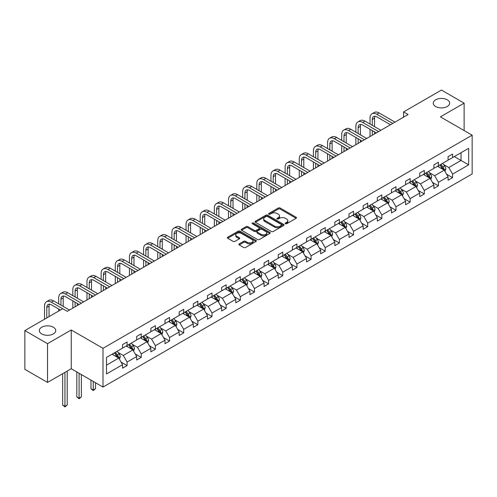 <?xml version="1.0" encoding="UTF-8"?>
<svg xmlns="http://www.w3.org/2000/svg" width="497" height="497" viewBox="0 0 497 497"><rect width="100%" height="100%" fill="white"/><g stroke="black" fill="none" stroke-linecap="round" stroke-linejoin="round"><path stroke-width="0.75" d="M53.334 327.225A8.213 4.74 0 0 0 44.388 326.2A8.213 4.74 0 0 0 39.319 330.58A8.213 4.74 0 0 0 41.723 333.934A8.213 4.74 0 0 0 50.675 334.959A8.213 4.74 0 0 0 55.739 330.58A8.213 4.74 0 0 0 53.334 327.225M447.244 99.804A8.213 4.74 0 0 0 438.298 98.779A8.213 4.74 0 0 0 433.229 103.159A8.213 4.74 0 0 0 435.633 106.507A8.213 4.74 0 0 0 444.585 107.538A8.213 4.74 0 0 0 449.655 103.159A8.213 4.74 0 0 0 447.244 99.804M285.427 223.743A0.882 0.509 0 0 0 286.676 223.743L296.137 218.282A1.261 0.727 0 0 0 296.504 217.767A1.261 0.727 0 0 0 296.137 217.257L280.103 208.001A1.261 0.727 0 0 0 278.326 208.001L268.865 213.462A0.882 0.509 0 0 0 268.604 213.822A0.882 0.509 0 0 0 268.865 214.182A0.882 0.509 0 0 0 270.107 214.182L271.337 213.474A4.032 2.33 0 0 1 277.034 213.474L278.37 214.244A4.032 2.33 0 0 1 279.55 215.891A4.032 2.33 0 0 1 278.37 217.537L277.146 218.245A0.882 0.509 0 0 0 276.885 218.605A0.882 0.509 0 0 0 277.146 218.966A0.882 0.509 0 0 0 278.388 218.966L279.618 218.258A4.032 2.33 0 0 1 285.315 218.258L286.651 219.028A4.032 2.33 0 0 1 287.831 220.674A4.032 2.33 0 0 1 286.651 222.321L285.427 223.023A0.882 0.509 0 0 0 285.166 223.383A0.882 0.509 0 0 0 285.427 223.743L285.427 223.023M239.231 243.884A1.261 0.727 0 0 0 238.864 244.4A1.261 0.727 0 0 0 239.231 244.915L243.729 247.512A1.261 0.727 0 0 0 245.512 247.512L256.017 241.443A1.261 0.727 0 0 0 256.39 240.927A1.261 0.727 0 0 0 256.017 240.418L239.989 231.161A1.261 0.727 0 0 0 238.206 231.161L227.701 237.231A1.261 0.727 0 0 0 227.334 237.74A1.261 0.727 0 0 0 227.701 238.256L233.13 241.393A1.261 0.727 0 0 0 234.913 241.393L239.411 238.796A1.261 0.727 0 0 0 239.778 238.28A1.261 0.727 0 0 0 239.411 237.765L236.715 236.212A3.367 1.945 0 0 1 235.727 234.839A3.367 1.945 0 0 1 237.808 233.043A3.367 1.945 0 0 1 241.48 233.46L252.035 239.554A3.367 1.945 0 0 1 253.023 240.927A3.367 1.945 0 0 1 250.942 242.729A3.367 1.945 0 0 1 247.27 242.306L245.512 241.287A1.261 0.727 0 0 0 243.729 241.287L239.231 243.884L239.231 244.915L243.729 242.337L243.729 241.287M71.251 329.977L47.532 343.675L24.85 330.58L24.85 369.339L47.532 382.435L71.251 368.737L103.003 387.07L103.003 348.31L71.251 329.977L71.251 368.737M464.123 130.549L464.123 103.159L440.398 116.857L472.15 135.184L103.003 348.31M464.123 103.159L441.442 90.063L403.564 111.931L403.564 117.168M24.85 330.58L62.728 308.712L67.263 311.333L408.099 114.552L403.564 111.931M271.424 231.521A1.261 0.727 0 0 0 273.207 231.521L283.712 225.452A1.261 0.727 0 0 0 284.079 224.942A1.261 0.727 0 0 0 283.712 224.427L267.684 215.17A1.261 0.727 0 0 0 265.901 215.17L255.396 221.24A1.261 0.727 0 0 0 255.023 221.755A1.261 0.727 0 0 0 255.396 222.265L271.424 231.521M252.675 223.936A0.882 0.509 0 0 1 253.569 224.06L253.569 223.01L269.865 232.422A1.261 0.727 0 0 1 270.231 232.938A1.261 0.727 0 0 1 269.865 233.447L259.359 239.517A1.261 0.727 0 0 1 257.576 239.517L241.548 230.26L241.548 229.235A1.261 0.727 0 0 0 241.182 229.744A1.261 0.727 0 0 0 241.548 230.26M241.548 229.235L246.046 226.638A1.261 0.727 0 0 1 247.823 226.638L254.327 230.391A1.261 0.727 0 0 0 256.104 230.391L259.092 228.67A1.261 0.727 0 0 0 259.459 228.154A1.261 0.727 0 0 0 259.092 227.638L252.321 223.731A0.882 0.509 0 0 1 252.066 223.37A0.882 0.509 0 0 1 252.606 222.904A0.882 0.509 0 0 1 253.569 223.01M47.532 343.675L47.532 382.435M106.501 357.399L122.554 348.124L122.554 344.62L127.095 341.998L127.095 345.508L136.706 339.954L136.706 336.444L141.247 333.829L141.247 337.339L150.864 331.785L150.864 328.275L155.399 325.659L155.399 329.163L165.016 323.615L165.016 320.105L169.552 317.484L169.552 320.994L179.168 315.446L179.168 311.936L183.704 309.314L183.704 312.824L193.321 307.27L193.321 303.76L197.856 301.145L197.856 304.655L207.473 299.101L207.473 295.591L212.008 292.975L212.008 296.485L221.625 290.931L221.625 287.421L226.16 284.8L226.16 288.31L235.777 282.762L235.777 279.252L240.312 276.63L240.312 280.14L249.929 274.586L249.929 271.076L254.464 268.461L254.464 271.971L264.081 266.417L264.081 262.907L268.616 260.291L268.616 263.801L278.233 258.247L278.233 254.737L282.768 252.116L282.768 255.626L292.385 250.078L292.385 246.568L296.92 243.946L296.92 247.456L306.537 241.902L306.537 238.398L311.072 235.777L311.072 239.287L320.689 233.733L320.689 230.223L325.224 227.607L325.224 231.117L334.841 225.563L334.841 222.053L339.383 219.438L339.383 222.942L348.993 217.394L348.993 213.884L353.535 211.262L353.535 214.772L363.152 209.225L363.152 205.715L367.687 203.093L367.687 206.603L377.304 201.049L377.304 197.539L381.839 194.923L381.839 198.433L391.456 192.879L391.456 189.369L395.991 186.754L395.991 190.264L405.608 184.71L405.608 181.2L410.143 178.578L410.143 182.088L419.76 176.541L419.76 173.031L424.295 170.409L424.295 173.919L433.912 168.365L433.912 164.861L438.447 162.239L438.447 165.75L448.064 160.196L448.064 156.685L452.599 154.07L452.599 157.58L468.659 148.305L468.659 164.861L452.599 174.13L452.599 177.64L448.064 180.256L448.064 176.746L438.447 182.3L438.447 185.81L433.912 188.425L433.912 184.921L424.295 190.469L424.295 193.979L419.76 196.601L419.76 193.091L410.143 198.645L410.143 202.149L405.608 204.77L405.608 201.26L395.991 206.814L395.991 210.324L391.456 212.94L391.456 209.43L381.839 214.984L381.839 218.494L377.304 221.109L377.304 217.605L367.687 223.153L367.687 226.663L363.152 229.285L363.152 225.775L353.535 231.322L353.535 234.832L348.993 237.454L348.993 233.944L339.383 239.498L339.383 243.008L334.841 245.624L334.841 242.114L325.224 247.668L325.224 251.178L320.689 253.793L320.689 250.283L311.072 255.837L311.072 259.347L306.537 261.969L306.537 258.459L296.92 264.006L296.92 267.516L292.385 270.138L292.385 266.628L282.768 272.182L282.768 275.686L278.233 278.308L278.233 274.798L268.616 280.351L268.616 283.862L264.081 286.477L264.081 282.967L254.464 288.521L254.464 292.031L249.929 294.646L249.929 291.143L240.312 296.69L240.312 300.2L235.777 302.822L235.777 299.312L226.16 304.86L226.16 308.37L221.625 310.992L221.625 307.481L212.008 313.035L212.008 316.546L207.473 319.161L207.473 315.651L197.856 321.205L197.856 324.715L193.321 327.33L193.321 323.82L183.704 329.374L183.704 332.884L179.168 335.506L179.168 331.996L169.552 337.544L169.552 341.054L165.016 343.675L165.016 340.165L155.399 345.719L155.399 349.229L150.864 351.845L150.864 348.335L141.247 353.889L141.247 357.399L136.706 360.014L136.706 356.504L127.095 362.058L127.095 365.568L122.554 368.19L122.554 364.68L106.501 373.949L106.501 357.399M103.003 387.07L472.15 173.944L472.15 135.184M126.188 346.03L132.898 349.907L123.281 355.461L118.031 352.429M123.281 355.461L127.095 362.058M132.898 349.907L136.706 356.504M122.554 347.291L123.281 347.707L127.095 345.508M140.34 337.861L147.05 341.737L137.433 347.291L132.183 344.259M137.433 347.291L141.247 353.889M147.05 341.737L150.864 348.335M136.706 339.116L137.433 339.538L141.247 337.339M154.492 329.691L161.202 333.568L151.585 339.116L146.335 336.084M151.585 339.116L155.399 345.719M161.202 333.568L165.016 340.165M150.864 330.946L151.585 331.369L155.399 329.163M168.645 321.522L175.354 325.392L165.737 330.946L160.488 327.914M165.737 330.946L169.552 337.544M175.354 325.392L179.168 331.996M165.016 322.777L165.737 323.193L169.552 320.994M182.797 313.346L189.506 317.223L179.889 322.777L174.64 319.745M179.889 322.777L183.704 329.374M189.506 317.223L193.321 323.82M179.168 314.607L179.889 315.023L183.704 312.824M196.949 305.177L203.658 309.053L194.047 314.607L188.792 311.576M194.047 314.607L197.856 321.205M203.658 309.053L207.473 315.651M193.321 306.432L194.047 306.854L197.856 304.655M211.101 297.007L217.816 300.884L208.2 306.432L202.944 303.4M208.2 306.432L212.008 313.035M217.816 300.884L221.625 307.481M207.473 298.262L208.2 298.685L212.008 296.485M225.253 288.838L231.969 292.714L222.352 298.262L217.096 295.23M222.352 298.262L226.16 304.86M231.969 292.714L235.777 299.312M221.625 290.093L222.352 290.509L226.16 288.31M239.405 280.662L246.121 284.539L236.504 290.093L231.254 287.061M236.504 290.093L240.312 296.69M246.121 284.539L249.929 291.143M235.777 281.923L236.504 282.339L240.312 280.14M253.557 272.493L260.273 276.369L250.656 281.923L245.406 278.892M250.656 281.923L254.464 288.521M260.273 276.369L264.081 282.967M249.929 273.748L250.656 274.17L254.464 271.971M267.709 264.323L274.425 268.2L264.808 273.748L259.558 270.722M264.808 273.748L268.616 280.351M274.425 268.2L278.233 274.798M264.081 265.578L264.808 266.001L268.616 263.801M281.861 256.154L288.577 260.03L278.96 265.578L273.71 262.546M278.96 265.578L282.768 272.182M288.577 260.03L292.385 266.628M278.233 257.409L278.96 257.825L282.768 255.626M296.013 247.978L302.729 251.855L293.112 257.409L287.862 254.377M293.112 257.409L296.92 264.006M302.729 251.855L306.537 258.459M292.385 249.239L293.112 249.656L296.92 247.456M310.165 239.809L316.881 243.685L307.264 249.239L302.014 246.208M307.264 249.239L311.072 255.837M316.881 243.685L320.689 250.283M306.537 241.07L307.264 241.486L311.072 239.287M324.317 231.639L331.033 235.516L321.416 241.07L316.167 238.038M321.416 241.07L325.224 247.668M331.033 235.516L334.841 242.114M320.689 232.894L321.416 233.317L325.224 231.117M338.469 223.47L345.185 227.346L335.568 232.894L330.319 229.862M335.568 232.894L339.383 239.498M345.185 227.346L348.993 233.944M334.841 224.725L335.568 225.147L339.383 222.942M352.628 215.3L359.337 219.171L349.72 224.725L344.471 221.693M349.72 224.725L353.535 231.322M359.337 219.171L363.152 225.775M348.993 216.555L349.72 216.972L353.535 214.772M366.78 207.125L373.489 211.001L363.872 216.555L358.623 213.524M363.872 216.555L367.687 223.153M373.489 211.001L377.304 217.605M363.152 208.386L363.872 208.802L367.687 206.603M380.932 198.955L387.641 202.832L378.024 208.386L372.775 205.354M378.024 208.386L381.839 214.984M387.641 202.832L391.456 209.43M377.304 200.21L378.024 200.633L381.839 198.433M395.084 190.786L401.793 194.662L392.176 200.21L386.927 197.179M392.176 200.21L395.991 206.814M401.793 194.662L405.608 201.26M391.456 192.041L392.176 192.463L395.991 190.264M409.236 182.616L415.946 186.493L406.335 192.041L401.079 189.009M406.335 192.041L410.143 198.645M415.946 186.493L419.76 193.091M405.608 183.871L406.335 184.288L410.143 182.088M423.388 174.441L430.104 178.317L420.487 183.871L415.231 180.84M420.487 183.871L424.295 190.469M430.104 178.317L433.912 184.921M419.76 175.702L420.487 176.118L424.295 173.919M437.54 166.271L444.256 170.148L434.639 175.702L429.383 172.67M434.639 175.702L438.447 182.3M444.256 170.148L448.064 176.746M433.912 167.532L434.639 167.949L438.447 165.75M454.32 156.58L461.036 160.456L448.791 167.532L443.541 164.501M448.791 167.532L452.599 174.13M468.659 164.861L461.036 160.456L461.036 152.709L468.659 148.305M448.064 159.357L448.791 159.779L452.599 157.58M106.501 365.152L118.746 358.076L112.03 354.199M118.746 358.076L122.554 364.68M446.567 174.155L452.599 177.64M432.415 182.324L438.447 185.81M418.263 190.5L424.295 193.979M404.111 198.67L410.143 202.149M389.959 206.839L395.991 210.324M375.807 215.008L381.839 218.494M361.654 223.178L367.687 226.663M347.502 231.353L353.535 234.832M333.344 239.523L339.383 243.008M319.192 247.692L325.224 251.178M305.04 255.862L311.072 259.347M290.888 264.037L296.92 267.516M276.736 272.207L282.768 275.686M262.584 280.376L268.616 283.862M248.432 288.546L254.464 292.031M234.28 296.715L240.312 300.2M220.128 304.891L226.16 308.37M205.975 313.06L212.008 316.546M191.823 321.23L197.856 324.715M177.671 329.399L183.704 332.884M163.519 337.575L169.552 341.054M149.367 345.744L155.399 349.229M135.215 353.914L141.247 357.399M121.057 362.083L127.095 365.568M285.781 223.867L286.651 223.364A4.032 2.33 0 0 0 287.831 221.718L287.831 220.674M279.55 215.891L279.55 216.94A4.032 2.33 0 0 1 278.37 218.587L277.5 219.09M296.119 218.295L280.103 209.051A1.261 0.727 0 0 0 278.326 209.051L269.212 214.306M283.694 225.464L267.684 216.22A1.261 0.727 0 0 0 265.901 216.22L255.408 222.277M281.488 225.303A0.882 0.509 0 0 0 281.743 224.942A0.882 0.509 0 0 0 281.488 224.582L267.417 216.456A0.882 0.509 0 0 0 266.168 216.456L264.876 217.201A4.032 2.33 0 0 0 263.696 218.848A4.032 2.33 0 0 0 264.876 220.494L274.493 226.048A4.032 2.33 0 0 0 280.196 226.048L281.488 225.303L281.488 226.346A0.882 0.509 0 0 0 281.743 225.986L281.743 224.942M263.696 218.848L263.696 219.898A4.032 2.33 0 0 0 264.876 221.544L264.876 220.494M281.488 226.346L280.196 227.092A4.032 2.33 0 0 1 274.493 227.092L264.876 221.544M241.567 230.273L246.046 227.682L246.046 226.638M259.459 228.154L259.459 229.204A1.261 0.727 0 0 1 259.092 229.713L256.104 231.44A1.261 0.727 0 0 1 254.327 231.44L247.823 227.682A1.261 0.727 0 0 0 246.046 227.682M253.569 224.06L269.846 233.46M261.074 234.286A3.367 1.945 0 0 0 264.746 234.708A3.367 1.945 0 0 0 266.821 232.907A3.367 1.945 0 0 0 265.833 231.534L262.118 229.39A1.261 0.727 0 0 0 260.335 229.39L257.353 231.111A1.261 0.727 0 0 0 256.986 231.627A1.261 0.727 0 0 0 257.353 232.136L261.074 234.286L261.074 235.329A3.367 1.945 0 0 0 264.746 235.752A3.367 1.945 0 0 0 266.821 233.957L266.821 232.907M256.986 231.627L256.986 232.671A1.261 0.727 0 0 0 257.353 233.186L257.353 232.136M261.074 235.329L257.353 233.186M253.023 240.927L253.023 241.977A3.367 1.945 0 0 1 250.942 243.772A3.367 1.945 0 0 1 247.27 243.35L245.512 242.337A1.261 0.727 0 0 0 243.729 242.337M235.727 234.839L235.727 235.882A3.367 1.945 0 0 0 236.715 237.262L236.715 236.212M239.411 237.765L239.411 238.796L236.715 237.262M255.998 241.455L239.989 232.211A1.261 0.727 0 0 0 238.206 232.211L227.719 238.268M444.945 171.341L445.778 168.93A3.398 1.963 -120 0 0 444.691 166.035L442.653 163.32M439 167.116L438.118 165.936M443.753 169.856L443.939 169.079A3.398 1.963 -120 0 0 442.97 167.035L440.932 164.314M440.081 164.805L442.324 167.8A1.733 1 60 0 1 442.634 168.321L443.939 169.079M439.845 164.942L441.883 167.663A3.398 1.963 60 0 1 442.728 169.266M370.023 124.045L370.023 118.18A9.623 5.554 60 0 1 372.017 113.776L374.284 112.465A9.623 5.554 60 0 1 379.099 112.943L394.991 122.119M372.017 113.776A9.623 5.554 60 0 1 376.832 114.254L392.723 123.43M390.456 124.735L376.832 116.87A6.418 3.703 -120 0 0 373.62 116.553A6.418 3.703 -120 0 0 372.29 119.491L372.29 125.356M374.962 116.255A6.418 3.703 -120 0 0 374.564 118.18L374.564 126.667M372.29 130.593L372.29 135.221M374.564 131.904L374.564 133.91M370.023 136.532L370.023 129.282M430.793 179.516L431.626 177.106A3.398 1.963 -120 0 0 430.539 174.211L428.501 171.49M424.848 175.286L423.966 174.112M429.601 178.032L429.787 177.249A3.398 1.963 -120 0 0 428.818 175.205L426.78 172.484M425.929 172.975L428.172 175.969A1.733 1 60 0 1 428.482 176.497L429.787 177.249M425.693 173.111L427.724 175.832A3.398 1.963 60 0 1 428.576 177.435M416.635 187.686L417.474 185.275A3.398 1.963 -120 0 0 416.387 182.38L414.349 179.659M410.696 183.461L409.814 182.281M415.449 186.201L415.635 185.418A3.398 1.963 -120 0 0 414.666 183.374L412.628 180.653M411.777 181.15L414.013 184.138A1.733 1 60 0 1 414.33 184.667L415.635 185.418M411.541 181.287L413.572 184.002A3.398 1.963 60 0 1 414.423 185.611M355.871 132.214L355.871 126.35A9.623 5.554 60 0 1 357.865 121.945L360.132 120.634A9.623 5.554 60 0 1 364.947 121.113L380.839 130.289M357.865 121.945A9.623 5.554 60 0 1 362.68 122.424L378.571 131.599M376.304 132.91L362.68 125.039A6.418 3.703 -120 0 0 359.468 124.722A6.418 3.703 -120 0 0 358.138 127.661L358.138 133.525M360.81 124.43A6.418 3.703 -120 0 0 360.412 126.35L360.412 134.836M358.138 138.762L358.138 143.391M360.412 140.073L360.412 142.086M355.871 144.702L355.871 137.452M341.719 140.39L341.719 134.519A9.623 5.554 60 0 1 343.713 130.115L345.98 128.804A9.623 5.554 60 0 1 350.795 129.282L366.687 138.458M343.713 130.115A9.623 5.554 60 0 1 348.527 130.593L364.419 139.769M362.151 141.08L348.527 133.215A6.418 3.703 -120 0 0 345.316 132.892A6.418 3.703 -120 0 0 343.986 135.83L343.986 141.695M346.657 132.6A6.418 3.703 -120 0 0 346.254 134.519L346.254 143.006M343.986 146.932L343.986 151.566M346.254 148.243L346.254 150.256M341.719 152.871L341.719 145.627M402.483 195.855L403.322 193.445A3.398 1.963 -120 0 0 402.235 190.55L400.197 187.829M396.544 191.631L395.662 190.45M401.296 194.37L401.483 193.588A3.398 1.963 -120 0 0 400.514 191.544L398.476 188.829M397.625 189.32L399.861 192.308A1.733 1 60 0 1 400.178 192.836L401.483 193.588M397.383 189.456L399.42 192.171A3.398 1.963 60 0 1 400.271 193.78M327.566 148.56L327.566 142.695A9.623 5.554 60 0 1 329.561 138.284L331.828 136.979A9.623 5.554 60 0 1 336.643 137.452L352.535 146.634M329.561 138.284A9.623 5.554 60 0 1 334.369 138.762L350.267 147.938M347.999 149.249L334.369 141.384A6.418 3.703 -120 0 0 331.164 141.067A6.418 3.703 -120 0 0 329.834 144L329.834 149.87M332.505 140.769A6.418 3.703 -120 0 0 332.102 142.695L332.102 151.175M329.834 155.107L329.834 159.736M332.102 156.412L332.102 158.425M327.566 161.047L327.566 153.797M388.331 204.025L389.17 201.614A3.398 1.963 -120 0 0 388.082 198.719L386.045 196.004M382.392 199.8L381.51 198.62M387.144 202.54L387.331 201.763A3.398 1.963 -120 0 0 386.355 199.719L384.324 196.998M383.473 197.489L385.709 200.484A1.733 1 60 0 1 386.026 201.005L387.331 201.763M383.23 197.626L385.268 200.347A3.398 1.963 60 0 1 386.119 201.95M313.414 156.729L313.414 150.864A9.623 5.554 60 0 1 315.409 146.46L317.676 145.149A9.623 5.554 60 0 1 322.485 145.627L338.382 154.803M315.409 146.46A9.623 5.554 60 0 1 320.217 146.932L336.115 156.114M333.847 157.419L320.217 149.554A6.418 3.703 -120 0 0 317.011 149.237A6.418 3.703 -120 0 0 315.682 152.175L315.682 158.04M318.353 148.938A6.418 3.703 -120 0 0 317.95 150.864L317.95 159.351M315.682 163.277L315.682 167.905M317.95 164.588L317.95 166.594M313.414 169.216L313.414 161.966M374.179 212.194L375.018 209.79A3.398 1.963 -120 0 0 373.93 206.895L371.893 204.174M368.24 207.97L367.358 206.789M372.986 210.716L373.179 209.933A3.398 1.963 -120 0 0 372.203 207.889L370.172 205.168M369.314 205.659L371.557 208.653A1.733 1 60 0 1 371.874 209.181L373.179 209.933M369.078 205.795L371.116 208.516A3.398 1.963 60 0 1 371.967 210.119M299.262 164.898L299.262 159.034A9.623 5.554 60 0 1 301.257 154.629L303.524 153.318A9.623 5.554 60 0 1 308.333 153.797L324.23 162.973M301.257 154.629A9.623 5.554 60 0 1 306.065 155.107L321.963 164.283M319.695 165.594L306.065 157.723A6.418 3.703 -120 0 0 302.859 157.406A6.418 3.703 -120 0 0 301.53 160.345L301.53 166.209M304.201 157.108A6.418 3.703 -120 0 0 303.797 159.034L303.797 167.52M301.53 171.446L301.53 176.075M303.797 172.757L303.797 174.77M299.262 177.386L299.262 170.136M360.027 220.37L360.859 217.959A3.398 1.963 -120 0 0 359.778 215.064L357.741 212.343M354.088 216.139L353.205 214.965M358.834 218.885L359.027 218.102A3.398 1.963 -120 0 0 358.051 216.058L356.02 213.337M355.162 213.828L357.405 216.822A1.733 1 60 0 1 357.722 217.351L359.027 218.102M354.926 213.971L356.964 216.686A3.398 1.963 60 0 1 357.809 218.295M285.11 173.068L285.11 167.203A9.623 5.554 60 0 1 287.104 162.799L289.372 161.488A9.623 5.554 60 0 1 294.181 161.966L310.078 171.142M287.104 162.799A9.623 5.554 60 0 1 291.913 163.277L307.811 172.453M305.543 173.764L291.913 165.892A6.418 3.703 -120 0 0 288.707 165.576A6.418 3.703 -120 0 0 287.378 168.514L287.378 174.379M290.049 165.284A6.418 3.703 -120 0 0 289.645 167.203L289.645 175.69M287.378 179.616L287.378 184.25M289.645 180.927L289.645 182.939M285.11 185.555L285.11 178.311M345.875 228.539L346.707 226.129A3.398 1.963 -120 0 0 345.626 223.234L343.589 220.513M339.936 224.315L339.053 223.134M344.682 227.054L344.875 226.272A3.398 1.963 -120 0 0 343.899 224.228L341.861 221.513M341.01 222.004L343.253 224.992A1.733 1 60 0 1 343.57 225.52L344.875 226.272M340.774 222.14L342.812 224.855A3.398 1.963 60 0 1 343.657 226.464M270.958 181.243L270.958 175.373A9.623 5.554 60 0 1 272.952 170.968L275.22 169.663A9.623 5.554 60 0 1 280.028 170.136L295.926 179.311M272.952 170.968A9.623 5.554 60 0 1 277.761 171.446L293.659 180.622M291.391 181.933L277.761 174.068A6.418 3.703 -120 0 0 274.555 173.751A6.418 3.703 -120 0 0 273.226 176.683L273.226 182.548M275.897 173.453A6.418 3.703 -120 0 0 275.493 175.373L275.493 183.859M273.226 187.791L273.226 192.42M275.493 189.096L275.493 191.109M270.958 193.731L270.958 186.481M331.723 236.709L332.555 234.298A3.398 1.963 -120 0 0 331.474 231.403L329.436 228.688M325.783 232.484L324.901 231.304M330.53 235.224L330.722 234.447A3.398 1.963 -120 0 0 329.747 232.397L327.709 229.682M326.858 230.173L329.101 233.168A1.733 1 60 0 1 329.418 233.689L330.722 234.447M326.622 230.31L328.66 233.031A3.398 1.963 60 0 1 329.505 234.634M256.806 189.413L256.806 183.548A9.623 5.554 60 0 1 258.8 179.144L261.068 177.833A9.623 5.554 60 0 1 265.876 178.311L281.774 187.487M258.8 179.144A9.623 5.554 60 0 1 263.609 179.616L279.507 188.792M277.233 190.102L263.609 182.237A6.418 3.703 -120 0 0 260.403 181.921A6.418 3.703 -120 0 0 259.074 184.853L259.074 190.724M261.745 181.622A6.418 3.703 -120 0 0 261.341 183.548L261.341 192.028M259.074 195.961L259.074 200.589M261.341 197.272L261.341 199.278M256.806 201.9L256.806 194.65M317.571 244.878L318.403 242.468A3.398 1.963 -120 0 0 317.322 239.573L315.284 236.858M311.631 240.654L310.749 239.473M316.378 243.393L316.57 242.617A3.398 1.963 -120 0 0 315.595 240.573L313.557 237.852M312.706 238.343L314.949 241.337A1.733 1 60 0 1 315.266 241.865L316.57 242.617M312.47 238.479L314.508 241.2A3.398 1.963 60 0 1 315.353 242.803M242.654 197.582L242.654 191.718A9.623 5.554 60 0 1 244.648 187.313L246.916 186.002A9.623 5.554 60 0 1 251.724 186.481L267.622 195.656M244.648 187.313A9.623 5.554 60 0 1 249.457 187.791L265.348 196.967M263.081 198.272L249.457 190.407A6.418 3.703 -120 0 0 246.251 190.09A6.418 3.703 -120 0 0 244.922 193.029L244.922 198.893M247.593 189.792A6.418 3.703 -120 0 0 247.189 191.718L247.189 200.204M244.922 204.13L244.922 208.759M247.189 205.441L247.189 207.454M242.654 210.069L242.654 202.819M303.418 253.054L304.251 250.643A3.398 1.963 -120 0 0 303.17 247.748L301.132 245.027M297.479 248.823L296.597 247.649M302.226 251.569L302.418 250.786A3.398 1.963 -120 0 0 301.443 248.742L299.405 246.021M298.554 246.512L300.797 249.506A1.733 1 60 0 1 301.114 250.034L302.418 250.786M298.318 246.649L300.356 249.37A3.398 1.963 60 0 1 301.201 250.979M228.502 205.752L228.502 199.887A9.623 5.554 60 0 1 230.496 195.483L232.764 194.172A9.623 5.554 60 0 1 237.572 194.65L253.464 203.826M230.496 195.483A9.623 5.554 60 0 1 235.305 195.961L251.196 205.137M248.929 206.448L235.305 198.576A6.418 3.703 -120 0 0 232.099 198.26A6.418 3.703 -120 0 0 230.77 201.198L230.77 207.063M233.441 197.968A6.418 3.703 -120 0 0 233.037 199.887L233.037 208.373M230.77 212.3L230.77 216.934M233.037 213.611L233.037 215.623M228.502 218.239L228.502 210.989M289.266 261.223L290.099 258.813A3.398 1.963 -120 0 0 289.012 255.918L286.98 253.197M283.327 256.999L282.439 255.818M288.074 259.738L288.266 258.956A3.398 1.963 -120 0 0 287.291 256.912L285.253 254.191M284.402 254.688L286.645 257.676A1.733 1 60 0 1 286.962 258.204L288.266 258.956M284.166 254.824L286.204 257.539A3.398 1.963 60 0 1 287.049 259.148M214.35 213.927L214.35 208.057A9.623 5.554 60 0 1 216.338 203.652L218.612 202.347A9.623 5.554 60 0 1 223.42 202.819L239.312 211.995M216.338 203.652A9.623 5.554 60 0 1 221.153 204.13L237.044 213.306M234.777 214.617L221.153 206.752A6.418 3.703 -120 0 0 217.947 206.429A6.418 3.703 -120 0 0 216.617 209.367L216.617 215.232M219.289 206.137A6.418 3.703 -120 0 0 218.885 208.057L218.885 216.543M216.617 220.469L216.617 225.104M218.885 221.78L218.885 223.793M214.35 226.415L214.35 219.165M275.114 269.393L275.947 266.982A3.398 1.963 -120 0 0 274.86 264.087L272.828 261.372M269.175 265.168L268.287 263.988M273.922 267.908L274.114 267.131A3.398 1.963 -120 0 0 273.139 265.081L271.101 262.366M270.25 262.857L272.493 265.852A1.733 1 60 0 1 272.803 266.373L274.114 267.131M270.014 262.994L272.052 265.715A3.398 1.963 60 0 1 272.896 267.318M200.198 222.097L200.198 216.232A9.623 5.554 60 0 1 202.186 211.828L204.46 210.517A9.623 5.554 60 0 1 209.268 210.989L225.16 220.171M202.186 211.828A9.623 5.554 60 0 1 207 212.3L222.892 221.476M220.625 222.786L207 214.921A6.418 3.703 -120 0 0 203.795 214.605A6.418 3.703 -120 0 0 202.465 217.537L202.465 223.408M205.131 214.306A6.418 3.703 -120 0 0 204.733 216.232L204.733 224.712M202.465 228.645L202.465 233.273M204.733 229.956L204.733 231.962M200.198 234.584L200.198 227.334M260.962 277.562L261.795 275.152A3.398 1.963 -120 0 0 260.708 272.257L258.676 269.542M255.023 273.338L254.135 272.157M259.769 276.077L259.962 275.301A3.398 1.963 -120 0 0 258.987 273.257L256.949 270.536M256.098 271.027L258.341 274.021A1.733 1 60 0 1 258.651 274.543L259.962 275.301M255.862 271.163L257.9 273.884A3.398 1.963 60 0 1 258.744 275.487M186.046 230.266L186.046 224.402A9.623 5.554 60 0 1 188.034 219.997L190.301 218.686A9.623 5.554 60 0 1 195.116 219.165L211.008 228.34M188.034 219.997A9.623 5.554 60 0 1 192.848 220.469L208.74 229.651M206.472 230.956L192.848 223.091A6.418 3.703 -120 0 0 189.643 222.774A6.418 3.703 -120 0 0 188.313 225.713L188.313 231.577M190.978 222.476A6.418 3.703 -120 0 0 190.581 224.402L190.581 232.888M188.313 236.814L188.313 241.443M190.581 238.125L190.581 240.132M186.046 242.753L186.046 235.503M246.81 285.738L247.643 283.327A3.398 1.963 -120 0 0 246.555 280.432L244.518 277.711M240.865 281.507L239.983 280.333M245.617 284.253L245.804 283.47A3.398 1.963 -120 0 0 244.835 281.426L242.797 278.705M241.946 279.196L244.189 282.19A1.733 1 60 0 1 244.499 282.718L245.804 283.47M241.71 279.333L243.747 282.054A3.398 1.963 60 0 1 244.592 283.657M171.894 238.436L171.894 232.571A9.623 5.554 60 0 1 173.882 228.166L176.149 226.856A9.623 5.554 60 0 1 180.964 227.334L196.855 236.51M173.882 228.166A9.623 5.554 60 0 1 178.696 228.645L194.588 237.821M192.32 239.132L178.696 231.26A6.418 3.703 -120 0 0 175.484 230.943A6.418 3.703 -120 0 0 174.161 233.882L174.161 239.747M176.826 230.651A6.418 3.703 -120 0 0 176.429 232.571L176.429 241.057M174.161 244.984L174.161 249.612M176.429 246.295L176.429 248.307M171.894 250.923L171.894 243.673M232.658 293.907L233.491 291.497A3.398 1.963 -120 0 0 232.403 288.602L230.366 285.881M226.713 289.683L225.831 288.502M231.465 292.422L231.652 291.64A3.398 1.963 -120 0 0 230.683 289.596L228.645 286.875M227.794 287.372L230.036 290.36A1.733 1 60 0 1 230.347 290.888L231.652 291.64M227.558 287.508L229.595 290.223A3.398 1.963 60 0 1 230.44 291.832M157.735 246.611L157.735 240.741A9.623 5.554 60 0 1 159.73 236.336L161.997 235.025A9.623 5.554 60 0 1 166.812 235.503L182.703 244.679M159.73 236.336A9.623 5.554 60 0 1 164.544 236.814L180.436 245.99M178.168 247.301L164.544 239.436A6.418 3.703 -120 0 0 161.332 239.113A6.418 3.703 -120 0 0 160.009 242.051L160.009 247.916M162.674 238.821A6.418 3.703 -120 0 0 162.277 240.741L162.277 249.227M160.009 253.153L160.009 257.788M162.277 254.464L162.277 256.477M157.735 259.092L157.735 251.849M218.506 302.077L219.339 299.666A3.398 1.963 -120 0 0 218.251 296.771L216.214 294.05M212.561 297.852L211.679 296.672M217.313 300.592L217.5 299.809A3.398 1.963 -120 0 0 216.53 297.765L214.493 295.05M213.642 295.541L215.884 298.529A1.733 1 60 0 1 216.195 299.057L217.5 299.809M213.406 295.678L215.437 298.393A3.398 1.963 60 0 1 216.288 300.002M143.583 254.781L143.583 248.916A9.623 5.554 60 0 1 145.578 244.505L147.845 243.201A9.623 5.554 60 0 1 152.66 243.673L168.551 252.849M145.578 244.505A9.623 5.554 60 0 1 150.392 244.984L166.284 254.16M164.016 255.47L150.392 247.605A6.418 3.703 -120 0 0 147.18 247.289A6.418 3.703 -120 0 0 145.851 250.221L145.851 256.092M148.522 246.99A6.418 3.703 -120 0 0 148.125 248.916L148.125 257.396M145.851 261.329L145.851 265.957M148.125 262.633L148.125 264.646M143.583 267.268L143.583 260.018M204.348 310.246L205.186 307.836A3.398 1.963 -120 0 0 204.099 304.941L202.062 302.226M198.409 306.022L197.526 304.841M203.161 308.761L203.348 307.985A3.398 1.963 -120 0 0 202.378 305.941L200.341 303.22M199.49 303.71L201.732 306.705A1.733 1 60 0 1 202.043 307.227L203.348 307.985M199.254 303.847L201.285 306.568A3.398 1.963 60 0 1 202.136 308.171M129.431 262.95L129.431 257.086A9.623 5.554 60 0 1 131.425 252.681L133.693 251.37A9.623 5.554 60 0 1 138.508 251.849L154.399 261.024M131.425 252.681A9.623 5.554 60 0 1 136.24 253.153L152.132 262.335M149.864 263.64L136.24 255.775A6.418 3.703 -120 0 0 133.028 255.458A6.418 3.703 -120 0 0 131.699 258.397L131.699 264.261M134.37 255.16A6.418 3.703 -120 0 0 133.966 257.086L133.966 265.572M131.699 269.498L131.699 274.127M133.966 270.809L133.966 272.816M129.431 275.437L129.431 268.187M190.196 318.415L191.034 316.011A3.398 1.963 -120 0 0 189.947 313.116L187.909 310.395M184.257 314.191L183.374 313.011M189.009 316.937L189.195 316.154A3.398 1.963 -120 0 0 188.226 314.11L186.189 311.389M185.338 311.88L187.574 314.874A1.733 1 60 0 1 187.891 315.402L189.195 316.154M185.095 312.017L187.133 314.738A3.398 1.963 60 0 1 187.984 316.34M115.279 271.12L115.279 265.255A9.623 5.554 60 0 1 117.273 260.85L119.541 259.54A9.623 5.554 60 0 1 124.356 260.018L140.247 269.194M117.273 260.85A9.623 5.554 60 0 1 122.082 261.329L137.98 270.505M135.712 271.816L122.082 263.944A6.418 3.703 -120 0 0 118.876 263.627A6.418 3.703 -120 0 0 117.547 266.566L117.547 272.431M120.218 263.329A6.418 3.703 -120 0 0 119.814 265.255L119.814 273.741M117.547 277.668L117.547 282.296M119.814 278.979L119.814 280.991M115.279 283.607L115.279 276.357M176.044 326.591L176.882 324.181A3.398 1.963 -120 0 0 175.795 321.286L173.757 318.565M170.104 322.36L169.222 321.186M174.857 325.106L175.043 324.324A3.398 1.963 -120 0 0 174.074 322.28L172.037 319.559M171.185 320.049L173.422 323.044A1.733 1 60 0 1 173.739 323.572L175.043 324.324M170.943 320.186L172.981 322.907A3.398 1.963 60 0 1 173.832 324.516M101.127 279.289L101.127 273.425A9.623 5.554 60 0 1 103.121 269.02L105.389 267.709A9.623 5.554 60 0 1 110.197 268.187L126.095 277.363M103.121 269.02A9.623 5.554 60 0 1 107.93 269.498L123.828 278.674M121.56 279.985L107.93 272.114A6.418 3.703 -120 0 0 104.724 271.797A6.418 3.703 -120 0 0 103.395 274.735L103.395 280.6M106.066 271.505A6.418 3.703 -120 0 0 105.662 273.425L105.662 281.911M103.395 285.837L103.395 290.472M105.662 287.148L105.662 289.161M101.127 291.776L101.127 284.532M161.892 334.761L162.73 332.35A3.398 1.963 -120 0 0 161.643 329.455L159.605 326.734M155.952 330.536L155.07 329.356M160.699 333.276L160.891 332.493A3.398 1.963 -120 0 0 159.916 330.449L157.884 327.734M157.027 328.225L159.27 331.213A1.733 1 60 0 1 159.587 331.741L160.891 332.493M156.791 328.362L158.829 331.077A3.398 1.963 60 0 1 159.68 332.686M86.975 287.465L86.975 281.594A9.623 5.554 60 0 1 88.969 277.189L91.237 275.885A9.623 5.554 60 0 1 96.045 276.357L111.943 285.533M88.969 277.189A9.623 5.554 60 0 1 93.778 277.668L109.675 286.844M107.408 288.154L93.778 280.289A6.418 3.703 -120 0 0 90.572 279.973A6.418 3.703 -120 0 0 89.243 282.905L89.243 288.769M91.914 279.674A6.418 3.703 -120 0 0 91.51 281.594L91.51 290.08M89.243 294.013L89.243 298.641M91.51 295.317L91.51 297.33M86.975 299.952L86.975 292.702M147.739 342.93L148.572 340.52A3.398 1.963 -120 0 0 147.491 337.625L145.453 334.91M141.8 338.706L140.918 337.525M146.547 341.445L146.739 340.669A3.398 1.963 -120 0 0 145.764 338.619L143.732 335.904M142.875 336.394L145.118 339.389A1.733 1 60 0 1 145.435 339.911L146.739 340.669M142.639 336.531L144.677 339.252A3.398 1.963 60 0 1 145.528 340.855M93.237 381.429L93.237 390.021L95.505 388.71L95.505 382.74M95.505 388.71L93.237 390.592L90.97 388.71L90.97 380.118M90.97 388.71L93.237 390.021L93.237 390.592M72.823 295.634L72.823 289.77A9.623 5.554 60 0 1 74.817 285.365L77.085 284.054A9.623 5.554 60 0 1 81.893 284.532L97.791 293.708M74.817 285.365A9.623 5.554 60 0 1 79.626 285.837L95.523 295.013M93.256 296.324L79.626 288.459A6.418 3.703 -120 0 0 76.42 288.142A6.418 3.703 -120 0 0 75.09 291.074L75.09 296.945M77.762 287.844A6.418 3.703 -120 0 0 77.358 289.77L77.358 298.25M75.09 302.182L75.09 306.811M77.358 303.493L77.358 305.5M72.823 308.121L72.823 300.871M133.587 351.099L134.42 348.689A3.398 1.963 -120 0 0 133.339 345.794L131.301 343.079M127.648 346.875L126.766 345.695M132.395 349.615L132.587 348.838A3.398 1.963 -120 0 0 131.612 346.794L129.574 344.073M128.723 344.564L130.966 347.558A1.733 1 60 0 1 131.283 348.08L132.587 348.838M128.487 344.701L130.525 347.422A3.398 1.963 60 0 1 131.37 349.024M79.085 373.259L79.085 398.19L81.353 396.879L81.353 374.564M81.353 396.879L79.085 398.768L76.818 396.879L76.818 371.949M76.818 396.879L79.085 398.19L79.085 398.768M58.671 303.804L58.671 297.939A9.623 5.554 60 0 1 60.665 293.534L62.933 292.224A9.623 5.554 60 0 1 67.741 292.702L83.639 301.878M60.665 293.534A9.623 5.554 60 0 1 65.474 294.013L81.371 303.189M79.104 304.493L65.474 296.628A6.418 3.703 -120 0 0 62.268 296.311A6.418 3.703 -120 0 0 60.938 299.25L60.938 305.115M63.61 296.013A6.418 3.703 -120 0 0 63.206 297.939L63.206 306.425M58.671 311.054L58.671 309.041M119.435 359.275L120.268 356.865A3.398 1.963 -120 0 0 119.187 353.97L117.149 351.249M113.496 355.044L112.614 353.87M118.243 357.79L118.435 357.008A3.398 1.963 -120 0 0 117.46 354.964L115.422 352.243M114.571 352.733L116.814 355.728A1.733 1 60 0 1 117.13 356.256L118.435 357.008M114.335 352.87L116.373 355.591A3.398 1.963 60 0 1 117.217 357.194M64.933 372.39L64.933 406.36L67.201 405.049L67.201 371.079M67.201 405.049L64.933 406.937L62.665 405.049L62.665 373.694M62.665 405.049L64.933 406.36L64.933 406.937M44.519 319.223L44.519 306.109A9.623 5.554 60 0 1 46.513 301.704L48.781 300.393A9.623 5.554 60 0 1 53.589 300.871L69.487 310.047M46.513 301.704A9.623 5.554 60 0 1 51.321 302.182L62.678 308.736M60.41 310.047L51.321 304.798A6.418 3.703 -120 0 0 48.116 304.481A6.418 3.703 -120 0 0 46.786 307.419L46.786 317.912M49.458 304.189A6.418 3.703 -120 0 0 49.054 306.109L49.054 316.608M286.651 223.364L286.651 222.321M277.146 218.966L277.146 218.245M278.37 218.587L278.37 217.537M268.865 214.182L268.865 213.462M278.326 209.051L278.326 208.001M280.103 209.051L280.103 208.001M296.137 218.282L296.137 217.257M255.396 222.265L255.396 221.24M265.901 216.22L265.901 215.17M267.684 216.22L267.684 215.17M283.712 225.452L283.712 224.427M274.493 227.092L274.493 226.048M280.196 227.092L280.196 226.048M247.823 227.682L247.823 226.638M254.327 231.44L254.327 230.391M256.104 231.44L256.104 230.391M259.092 229.713L259.092 228.67M269.865 233.447L269.865 232.422M245.512 242.337L245.512 241.287M247.27 243.35L247.27 242.306M227.701 238.256L227.701 237.231M238.206 232.211L238.206 231.161M239.989 232.211L239.989 231.161M256.017 241.443L256.017 240.418M444.007 170.005L445.753 168.999M442.97 167.035L444.691 166.035M440.914 168.222L441.883 167.663M379.099 112.943L376.832 114.254M374.564 118.18L372.29 119.491M429.855 178.181L431.601 177.168M428.818 175.205L430.539 174.211M426.761 176.392L427.724 175.832M415.703 186.35L417.449 185.338M414.666 183.374L416.387 182.38M412.609 184.561L413.572 184.002M364.947 121.113L362.68 122.424M360.412 126.35L358.138 127.661M350.795 129.282L348.527 130.593M346.254 134.519L343.986 135.83M401.551 194.52L403.297 193.513M400.514 191.544L402.235 190.55M398.457 192.73L399.42 192.171M336.643 137.452L334.369 138.762M332.102 142.695L329.834 144M387.399 202.689L389.145 201.683M386.355 199.719L388.082 198.719M384.305 200.906L385.268 200.347M322.485 145.627L320.217 146.932M317.95 150.864L315.682 152.175M373.247 210.858L374.993 209.852M372.203 207.889L373.93 206.895M370.153 209.075L371.116 208.516M308.333 153.797L306.065 155.107M303.797 159.034L301.53 160.345M359.095 219.034L360.841 218.021M358.051 216.058L359.778 215.064M355.995 217.245L356.964 216.686M294.181 161.966L291.913 163.277M289.645 167.203L287.378 168.514M344.943 227.204L346.689 226.197M343.899 224.228L345.626 223.234M341.843 225.414L342.812 224.855M280.028 170.136L277.761 171.446M275.493 175.373L273.226 176.683M330.791 235.373L332.536 234.367M329.747 232.397L331.474 231.403M327.691 233.584L328.66 233.031M265.876 178.311L263.609 179.616M261.341 183.548L259.074 184.853M316.639 243.542L318.384 242.536M315.595 240.573L317.322 239.573M313.539 241.759L314.508 241.2M251.724 186.481L249.457 187.791M247.189 191.718L244.922 193.029M302.487 251.718L304.232 250.705M301.443 248.742L303.17 247.748M299.387 249.929L300.356 249.37M237.572 194.65L235.305 195.961M233.037 199.887L230.77 201.198M288.328 259.888L290.08 258.881M287.291 256.912L289.012 255.918M285.235 258.098L286.204 257.539M223.42 202.819L221.153 204.13M218.885 208.057L216.617 209.367M274.176 268.057L275.922 267.051M273.139 265.081L274.86 264.087M271.082 266.268L272.052 265.715M209.268 210.989L207 212.3M204.733 216.232L202.465 217.537M260.024 276.226L261.77 275.22M258.987 273.257L260.708 272.257M256.93 274.443L257.9 273.884M195.116 219.165L192.848 220.469M190.581 224.402L188.313 225.713M245.872 284.402L247.618 283.389M244.835 281.426L246.555 280.432M242.778 282.613L243.747 282.054M180.964 227.334L178.696 228.645M176.429 232.571L174.161 233.882M231.72 292.571L233.466 291.559M230.683 289.596L232.403 288.602M228.626 290.782L229.595 290.223M166.812 235.503L164.544 236.814M162.277 240.741L160.009 242.051M217.568 300.741L219.314 299.734M216.53 297.765L218.251 296.771M214.474 298.952L215.437 298.393M152.66 243.673L150.392 244.984M148.125 248.916L145.851 250.221M203.416 308.91L205.162 307.904M202.378 305.941L204.099 304.941M200.322 307.127L201.285 306.568M138.508 251.849L136.24 253.153M133.966 257.086L131.699 258.397M189.264 317.08L191.01 316.073M188.226 314.11L189.947 313.116M186.17 315.297L187.133 314.738M124.356 260.018L122.082 261.329M119.814 265.255L117.547 266.566M175.112 325.255L176.857 324.243M174.074 322.28L175.795 321.286M172.018 323.466L172.981 322.907M110.197 268.187L107.93 269.498M105.662 273.425L103.395 274.735M160.96 333.425L162.705 332.418M159.916 330.449L161.643 329.455M157.866 331.636L158.829 331.077M96.045 276.357L93.778 277.668M91.51 281.594L89.243 282.905M146.808 341.594L148.553 340.588M145.764 338.619L147.491 337.625M143.714 339.805L144.677 339.252M81.893 284.532L79.626 285.837M77.358 289.77L75.09 291.074M132.656 349.764L134.401 348.757M131.612 346.794L133.339 345.794M129.555 347.981L130.525 347.422M67.741 292.702L65.474 294.013M63.206 297.939L60.938 299.25M118.503 357.939L120.249 356.927M117.46 354.964L119.187 353.97M115.403 356.15L116.373 355.591M53.589 300.871L51.321 302.182M49.054 306.109L46.786 307.419"/></g></svg>
